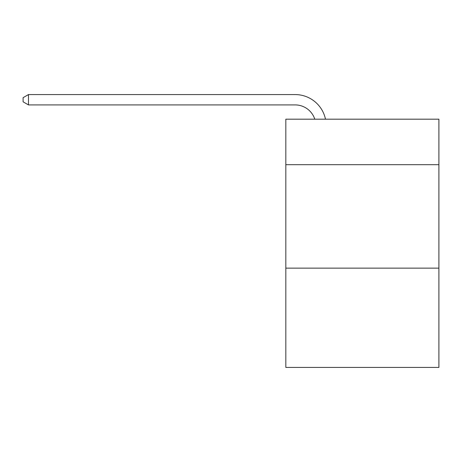 <?xml version="1.0" encoding="UTF-8"?>
<svg xmlns="http://www.w3.org/2000/svg" width="462" height="462" viewBox="0 0 462 462"><rect width="100%" height="100%" fill="white"/><g stroke="black" fill="none" stroke-linecap="round" stroke-linejoin="round"><path stroke-width="0.69" d="M438.9 164.697L438.9 119.19L285.822 119.19L285.822 164.697L438.9 164.697L438.9 367.429L285.822 367.429L285.822 164.697M438.9 268.133L285.822 268.133M295.126 94.571L28.477 94.571L295.126 94.571A31.029 31.029 173.4 0 1 325.491 119.19M314.795 119.19A20.686 20.686 -6.6 0 0 295.126 104.914L28.477 104.914L23.1 101.813L23.1 97.673L28.477 94.571L28.477 104.914"/></g></svg>
